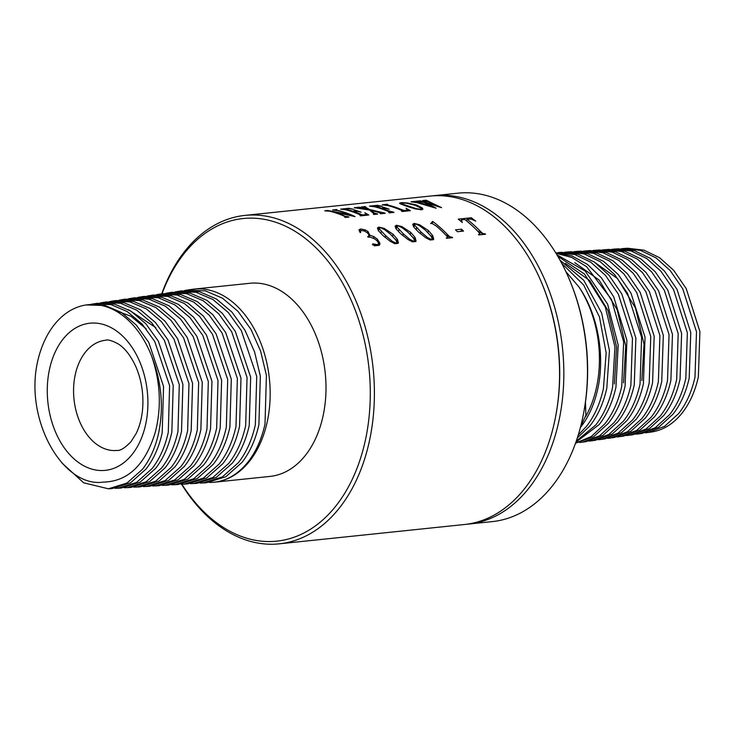 <?xml version="1.0" encoding="UTF-8"?>
<svg xmlns="http://www.w3.org/2000/svg" width="737" height="737" viewBox="0 0 737 737"><rect width="100%" height="100%" fill="white"/><g stroke="black" fill="none" stroke-linecap="round" stroke-linejoin="round"><path stroke-width="1.11" d="M62.009 463.076L83.668 482.799L108.394 488.806L126.994 483.048L142.434 469.312C150.026 459.584 155.424 447.516 158.612 433.098C163.881 407.294 161.587 381.738 151.739 356.413C160.436 381.959 161.643 407.183 155.36 432.066C145.355 464.817 128.026 481.491 103.355 482.109C63.824 487.912 25.887 422.706 36.85 365.211A92.567 62.562 84 0 1 54.814 324.105A92.567 62.562 84 0 1 86.211 304.943A92.567 62.562 84 0 1 151.739 356.413M108.394 488.806L111.913 488.594L130.541 482.827L146.009 469.064C153.591 459.354 158.98 447.313 162.186 432.951L163.55 386.418L148.745 342.364L136.253 325.026L121.412 312.479L105.225 305.533L86.211 304.943M114.871 488.299L117.846 488.226L136.529 482.44L152.034 468.649C159.662 458.875 165.079 446.751 168.285 432.269L169.602 385.644L154.742 341.526L142.223 324.169L127.344 311.613L111.121 304.657L93.765 303.828L90.835 304.363M146.248 328.905L130.854 316.201L113.922 309.936M124.323 487.719L127.289 487.645L146.055 481.832L161.633 467.977C169.298 458.165 174.733 445.986 177.958 431.449L179.284 384.622L164.36 340.31L151.785 322.88L136.852 310.268L120.564 303.285L103.125 302.446L100.204 302.981M116.612 488.023L119.606 488.078M117.846 488.226L121.365 488.005L140.067 482.219L155.608 468.4C163.218 458.644 168.635 446.558 171.85 432.122L173.223 385.396L158.363 341.148L145.825 323.736L130.919 311.134L114.659 304.151L97.247 303.312L93.765 303.828M127.289 487.645L130.808 487.424L149.602 481.611L165.208 467.728C172.854 457.935 178.29 445.793 181.523 431.292L182.905 384.364L167.99 339.932L155.396 322.447L140.426 309.789L124.102 302.778L106.616 301.94L103.125 302.446M155.829 327.615L128.588 309.743M133.766 487.129L136.741 487.056L155.59 481.224L171.233 467.313C178.925 457.456 184.397 445.222 187.631 430.62L188.967 383.59L173.978 339.094L161.357 321.59L146.359 308.923L129.998 301.912L112.494 301.074L109.564 301.599M136.741 487.056L140.26 486.844L159.128 481.003L174.807 467.065C182.49 457.226 187.953 445.028 191.196 430.472L192.587 383.341L177.608 338.716L164.959 321.148L149.933 308.444L133.535 301.405L115.976 300.558L112.494 301.074M143.218 486.549L146.184 486.475L165.116 480.616L180.832 466.641C188.561 456.737 194.052 444.457 197.304 429.8L198.649 382.567L183.605 337.878L170.92 320.3L155.857 307.578L139.44 300.539L121.854 299.692L118.933 300.226M146.184 486.475L149.703 486.254L168.662 480.395L184.407 466.392C192.117 456.516 197.608 444.264 200.869 429.643L202.27 382.31L187.226 337.5L174.531 319.858L159.441 307.089L142.978 300.033L125.345 299.176L121.854 299.692M624.267 248.461L627.786 248.249L643.972 250.165L659.56 257.692L673.682 270.341L686.211 288.591L699.92 331.549L698.354 376.929C695.138 391.273 689.749 403.277 682.186 412.941C676.759 419.786 670.606 424.89 663.733 428.234A92.567 62.562 84 0 1 651.324 432.029L648.136 432.499L664.562 426.364L678.749 413.42C686.359 403.71 691.767 391.633 694.982 377.206L696.493 331.779L682.748 288.803L670.2 270.553L656.059 257.904L640.462 250.377L624.267 248.461L621.319 248.747M152.66 485.969L155.636 485.886L174.641 480.008L190.432 465.968C198.198 456.028 203.707 443.702 206.977 428.971L208.322 381.545L193.223 336.662L180.491 319.001L165.364 306.224L148.874 299.158L131.223 298.31L128.302 298.844M645.188 432.822L648.136 432.499M155.636 485.886L159.155 485.674L178.188 479.787L194.006 465.72C201.754 455.807 207.263 443.508 210.542 428.823L211.952 381.287L196.843 336.284L184.093 318.568L168.939 305.744L152.412 298.651L134.714 297.803L131.223 298.31M162.112 485.379L165.088 485.305L184.176 479.4L200.031 465.305C207.825 455.319 213.362 442.937 216.65 428.151L218.005 380.513L202.841 335.446L190.063 317.711L174.872 304.878L158.308 297.785L140.592 296.937L137.662 297.462M635.828 434.204L638.776 433.881L655.276 427.718L669.518 414.719C677.156 404.963 682.591 392.839 685.825 378.339L687.345 332.719L673.544 289.567L660.942 271.234L646.745 258.53L631.084 250.967L614.824 249.051L611.867 249.327M638.776 433.881L642.259 433.365L658.731 427.211L672.955 414.24C680.555 404.53 685.972 392.48 689.206 378.072L690.772 332.498L677.008 289.346L664.424 271.023L650.246 258.318L634.585 250.755L618.343 248.83L614.824 249.051M165.088 485.305L168.598 485.084L187.723 479.179L203.605 465.056C211.381 455.098 216.918 442.744 220.216 427.994L221.634 380.264L206.471 335.068L193.665 317.279L178.446 304.399L161.845 297.278L144.074 296.421L140.592 296.937M171.555 484.799L174.531 484.725L193.702 478.792L209.63 464.632C217.461 454.609 223.025 442.172 226.314 427.322L227.687 379.491L212.459 334.23L199.626 316.422L184.379 303.533L167.75 296.412L149.952 295.555L147.031 296.081M626.459 435.585L632.899 434.747L649.444 428.565L663.724 415.53C671.361 405.792 676.796 393.678 680.048 379.214L681.624 333.437L667.805 290.111L655.175 271.704L640.932 258.945L625.206 251.345L608.891 249.419L602.415 249.917M629.407 435.254L645.981 429.072L660.288 416.018C667.962 406.216 673.425 394.037 676.667 379.481L678.197 333.668L664.341 290.323L651.692 271.916L637.431 259.157L621.696 251.566L605.372 249.631M174.531 484.725L178.05 484.504L197.249 478.562L213.205 464.384C221.017 454.388 226.581 441.979 229.889 427.174L231.317 379.233L216.088 333.852L203.237 315.989L187.953 303.054L171.288 295.906L153.443 295.04L149.952 295.555M181.007 484.218L183.983 484.135L203.237 478.184L219.23 463.969C227.088 453.9 232.68 441.408 235.987 426.502L237.369 378.459L222.086 333.013L209.197 315.132L193.886 302.188L177.184 295.03L159.321 294.174L156.391 294.708M173.296 484.531L176.29 484.577M618.822 436.544L621.788 436.341M617.099 436.967L623.53 436.12L640.149 429.92L654.502 416.829C662.167 407.045 667.63 394.885 670.891 380.356L672.476 334.386L658.602 290.866L645.916 272.377L631.618 259.571L615.828 251.934L599.439 250L592.972 250.497M620.047 436.636L636.685 430.426L651.057 417.317C658.767 407.469 664.249 395.244 667.51 380.624L669.049 334.607L655.138 291.078L642.434 272.589L628.117 259.783L612.318 252.155L595.929 250.221M183.983 484.135L187.502 483.923L206.775 477.954L222.804 463.72C230.653 453.67 236.236 441.214 239.562 426.345L240.999 378.21L225.706 332.636L212.8 314.699L197.461 301.709L180.722 294.524L162.803 293.667L159.321 294.174M190.459 483.629L193.426 483.555L212.763 477.576L228.829 463.297C236.724 453.191 242.335 440.652 245.661 425.673L247.052 377.436L231.704 331.797L218.76 313.842L203.384 300.843L186.618 293.658L168.681 292.801L165.761 293.326M607.73 438.34L614.17 437.502L630.854 431.274L645.271 418.128C652.973 408.298 658.454 396.082 661.734 381.49L663.328 335.326L649.398 291.622L636.667 273.058L622.304 260.189L606.45 252.533L589.996 250.58L583.52 251.077M610.678 438.018L627.399 431.771L641.835 418.607C649.573 408.731 655.082 396.442 658.353 381.766L659.901 335.547L645.934 291.834L633.184 273.27L618.804 260.41L602.94 252.745L586.477 250.801M193.426 483.555L196.945 483.334L216.31 477.346L232.404 463.048C240.28 452.96 245.891 440.45 249.235 425.525L250.672 377.187L235.324 331.42L222.371 313.4L206.968 300.364L190.155 293.151L172.172 292.285L168.681 292.801M199.902 483.048L202.878 482.965L222.298 476.968L238.429 462.633C246.361 452.481 251.99 439.888 255.334 424.853L256.734 376.414L241.321 330.581L228.332 312.552L212.892 299.498L196.06 292.285L178.05 291.419L175.12 291.944M598.37 439.722L601.318 439.399L618.103 433.126L632.604 419.906C640.379 409.984 645.907 397.648 649.196 382.899L650.762 336.487L636.731 292.589L623.926 273.952L609.49 261.036L593.561 253.344L577.025 251.381L574.077 251.667M601.318 439.399L604.801 438.883L621.558 432.619L636.04 419.427C643.769 409.551 649.288 397.289 652.577 382.632L654.18 336.265L640.195 292.377L627.408 273.74L612.991 260.815L597.071 253.123L580.544 251.17L577.025 251.381M202.878 482.965L206.397 482.753L225.835 476.738L242.003 462.385C249.917 452.251 255.546 439.694 258.899 424.696L260.354 376.156L254.587 351.918L244.951 330.194L231.934 312.11L216.466 299.019L199.598 291.778L181.532 290.903L178.05 291.419M209.363 482.459L211.537 482.431C225.531 481.629 237.692 474.812 248.028 461.961C255.988 451.772 261.653 439.123 265.007 424.024L266.416 375.382L260.612 351.107L250.948 329.365L237.904 311.254L222.399 298.153L205.494 290.903L187.41 290.037L184.49 290.562M589.001 441.104L591.949 440.772L608.808 434.48L623.373 421.205C631.185 411.237 636.74 398.846 640.048 384.041L641.614 337.435L627.528 293.344L614.676 274.634L600.176 261.653L584.183 253.933L567.582 251.971L564.625 252.247M590.724 440.68L593.69 440.477M591.949 440.772L595.441 440.265L612.272 433.973L626.809 420.716C634.575 410.804 640.112 398.487 643.419 383.774L645.032 337.205L630.992 293.133L618.159 274.422L603.677 261.442L587.693 253.712L571.101 251.75L567.582 251.971M211.537 482.431L212.32 482.385M187.41 290.037L192.2 289.337A97.091 65.621 84 0 1 194.061 289.097A97.091 65.621 84 0 1 263.597 350.904A97.091 65.621 84 0 1 248.995 461.896A97.091 65.621 84 0 1 214.209 482.228A97.091 65.621 84 0 1 212.339 482.385A97.091 65.621 84 0 1 212.33 482.385M579.632 442.476L582.58 442.154L599.513 435.834L614.142 422.494C621.982 412.49 627.565 400.053 630.89 385.184L632.466 338.375L618.325 294.109L605.418 275.316L590.862 262.28L574.805 254.523L555.698 252.773M582.58 442.154L586.072 441.638L602.977 435.327L617.578 422.015C625.381 412.057 630.946 399.694 634.262 384.917L635.884 338.154L621.788 293.888L608.9 275.104L594.363 262.068L578.305 254.311L561.649 252.34L558.13 252.551M575.56 443.121L591.286 436.507L604.911 423.793C612.788 413.743 618.398 401.25 621.733 386.326L623.649 341.931L611.406 299.333L586.551 266.647L571.728 257.443L556.002 253.261M575.533 443.195L593.681 436.682L608.347 423.314C616.187 413.319 621.77 400.891 625.105 386.05L626.911 340.365L613.718 296.827L601.42 277.877L587.49 264.436L572.004 255.923L555.735 252.837M575.883 442.218L599.126 424.604C606.993 414.572 612.604 402.098 615.948 387.192L618.196 345.1L607.61 304.114L585.224 271.05L556.914 254.781M576.27 441.095L595.68 425.092C603.594 414.995 609.223 402.457 612.576 387.459L614.934 346.915L605.335 307.117L584.542 274.081L557.798 256.264M565.436 263.293L589.803 280.659L607.914 310.369L616.593 347.007L614.391 383.995M577.338 437.907L589.895 425.903C597.799 415.825 603.428 403.296 606.791 388.335L609.444 350.628L601.65 313.059L583.778 280.309L559.973 260.087M578.259 435.005L586.449 426.391C594.4 416.248 600.056 403.655 603.419 388.602L606.155 352.876L599.467 316.974L583.667 284.998L561.76 263.385M580.378 427.552L580.664 427.202C588.596 417.078 594.262 404.502 597.633 389.477C605.372 355.86 597.845 314.036 578.904 286.914A97.091 65.621 84 0 1 585.528 416.838M578.904 286.914L565.878 271.612M432.269 195.885A165.106 111.591 84 0 1 434.397 195.637L458.046 193.168A165.106 111.591 84 0 1 570.116 281.248L570.576 282.372A162.204 109.629 84 0 1 584.008 411.089L583.787 412.278A165.106 111.591 84 0 1 551.479 487.019A165.106 111.591 84 0 1 492.316 521.603L468.668 524.071A165.106 111.591 84 0 1 466.53 524.256M570.116 281.248A165.106 111.591 84 0 1 583.787 412.278M434.397 195.637A165.106 111.591 84 0 1 552.649 300.742A165.106 111.591 84 0 1 527.821 489.488A165.106 111.591 84 0 1 468.668 524.071M161.735 293.823A165.106 111.591 84 0 1 185.798 249.981A165.106 111.591 84 0 1 244.96 215.397L430.132 196.079A165.106 111.591 84 0 1 542.202 284.16L542.662 285.283A162.204 109.629 84 0 1 556.094 414.001L555.873 415.189A165.106 111.591 84 0 1 523.565 489.93A165.106 111.591 84 0 1 464.402 524.514L279.231 543.832A165.106 111.591 84 0 1 181.569 484.218M542.202 284.16A165.106 111.591 84 0 1 555.873 415.189M244.96 215.397A165.106 111.591 84 0 1 363.212 320.503A165.106 111.591 84 0 1 338.384 509.249A165.106 111.591 84 0 1 279.231 543.832M336.588 209.732L336.966 209.686A165.106 111.591 84 0 0 336.404 209.575L332.7 209.962A165.106 111.591 -96 0 1 333.253 210.073L337.73 210.616A165.106 111.591 -96 0 1 349.209 214.403L327.698 210.478L324.805 210.782A165.106 111.591 -96 0 1 325.358 210.902L329.577 211.169A165.106 111.591 -96 0 1 343.396 215.784L345.321 216.733L345.091 217.175L345.321 216.733M345.045 217.369L344.723 217.212A165.106 111.591 -96 0 1 345.248 217.461L348.96 217.074A165.106 111.591 84 0 0 348.435 216.825L344.013 216.052M336.339 210.285L338.421 210.542A165.106 111.591 84 0 1 355.068 216.623L331.88 211.501A165.106 111.591 84 0 1 344.096 215.711M355.031 211.464L355.842 210.69L352.802 211.233A165.106 111.591 84 0 0 344.833 209.05L349.089 208.682L353.465 209.308L348.905 208.267L340.687 209.124A165.106 111.591 -96 0 1 341.249 209.244L345.754 209.778A165.106 111.591 -96 0 1 358.661 214.163L360.789 215.351M360.356 215.775L360.024 215.619A165.106 111.591 -96 0 1 360.55 215.867L368.758 215.011L364.806 212.763L366.188 214.043M355.842 210.69L354.202 209.888A165.106 111.591 84 0 1 361.121 212.201L357.5 211.344L353.871 211.593A165.106 111.591 84 0 1 360.356 214.089L362.659 214.955L366.298 214.531L366.123 215.287M378.09 211.547L384.686 213.039A165.106 111.591 84 0 1 385.211 213.288L380.642 213.767A165.106 111.591 -96 0 0 380.108 213.518L380.495 213.168L379.334 212.615L370.794 210.331L374.525 213.168L377.151 213.831A165.106 111.591 84 0 1 377.676 214.08L373.899 214.476A165.106 111.591 -96 0 0 373.373 214.227L373.687 213.463L369.412 210.008L354.81 207.825A165.106 111.591 -96 0 0 354.248 207.714L359.177 207.198A165.106 111.591 84 0 1 359.73 207.318L368.039 209.161L364.704 207.373L361.885 207.088A165.106 111.591 -96 0 0 361.323 206.968L365.11 206.581A165.106 111.591 84 0 1 365.663 206.692L365.359 207.115L369.495 209.455L378.09 211.547L377.943 212.201M365.202 206.83L365.248 207.604M359.73 207.318L359.159 207.908L359.638 208.368M373.677 214.366L373.687 213.463M383.406 208.553L383.968 207.723L381.591 208.212A165.106 111.591 84 0 0 373.677 206.038L382.024 206.332L377.455 205.291L369.532 206.111A165.106 111.591 -96 0 1 370.085 206.231L374.654 206.784A165.106 111.591 -96 0 1 387.478 211.15L389.495 212.145L389.237 212.569L389.495 212.145M389.191 212.763L388.86 212.606A165.106 111.591 -96 0 1 389.385 212.855L393.963 212.376A165.106 111.591 84 0 0 393.438 212.127L388.989 210.994L388.814 211.749M383.968 207.723L382.475 206.986A165.106 111.591 84 0 1 389.2 209.234L385.829 208.424L382.816 208.617A165.106 111.591 84 0 1 388.989 210.994M401.72 209.658L404.217 210.533L407.754 210.054L406.013 208.258L410.38 210.662L402.126 211.528A165.106 111.591 -96 0 0 401.601 211.279L402.172 210.764L400.219 209.815A165.106 111.591 -96 0 0 387.404 205.457L382.825 204.904A165.106 111.591 -96 0 0 382.273 204.785L387.091 204.287A165.106 111.591 84 0 1 387.653 204.398L387.091 204.812L389.256 205.383A165.106 111.591 84 0 1 401.72 209.658L401.545 210.413M407.801 209.971L407.561 210.957L407.497 209.446M401.951 211.445L402.172 210.764M399.592 203.237L400.016 202.85L399.998 203.652L406.078 206.074L415.023 208.829L421.564 209.759L422.891 209.105L422.365 208.027L416.46 204.969L416.285 205.734M416.46 204.969L407.533 202.988L402.172 202.629L400.016 202.85L399.998 203.652M415.76 201.874L431.762 205.964L424.07 202.491L416.681 201.367A165.106 111.591 -96 0 0 416.129 201.256L420.274 200.823A165.106 111.591 84 0 1 420.836 200.934L436.894 205.43L427.976 201.514L423.296 200.685A165.106 111.591 -96 0 0 422.734 200.565L425.922 200.234A165.106 111.591 84 0 1 426.474 200.353L441.583 207.668L426.29 203.007L436.147 208.23L416.589 202.528L411.624 201.901A165.106 111.591 -96 0 0 411.071 201.781L415.014 201.367A165.106 111.591 84 0 1 415.567 201.487L415.106 201.652L415.65 202.334M420.551 200.971L420.173 201.523L420.864 202.095M415.382 201.505L415.005 202.067L415.594 202.574M426.474 200.353L425.995 200.869L426.483 201.523M372.415 244.822L372.959 243.827L377.547 244.73L378.643 243.44L377.16 240.879L374.774 238.954L370.683 237.24L368.076 237.065A165.106 111.591 -96 0 0 367.689 236.706L368.813 235.84L368.703 234.384L367.219 232.699L364.253 230.967L361.517 230.488L360.356 231.225L360.669 232.588L360.061 232.45L360.356 231.225M368.813 235.84L368.564 237.019L368.813 235.84M378.505 244.233L378.643 243.44M372.563 244.187L374.368 245.826L379.306 245.31L379.933 243.274L377.372 239.157L377.003 240.713M359.002 229.87L360.577 228.995L364.944 229.778L367.966 231.492L369.799 235.167L373.852 236.595L377.372 239.157M358.974 230.036L360.061 232.45M398.404 242.713L398.137 243.348L394.774 243.698L390.232 241.303L382.982 235.554L378.578 230.884L377.427 228.065M398.395 242.749L397.409 239.322L393.051 234.219L392.572 236.245M377.445 227.991L378.772 227.097L384.198 228.396L393.051 234.219M416.064 240.87L415.797 241.506L412.444 241.856L407.902 239.461L400.652 233.712L396.248 229.032L395.096 226.222M416.055 240.907L415.069 237.48L410.712 232.376L410.233 234.403M395.115 226.148L396.432 225.255L401.858 226.554L410.712 232.376M433.725 239.028L433.457 239.663L430.104 240.013L425.562 237.618L418.312 231.869L413.908 227.189L412.757 224.38M433.715 239.064L432.73 235.637L428.372 230.534L427.893 232.56M412.775 224.306L414.093 223.412L419.519 224.711L428.372 230.534M432.039 223.431L430.648 223.578L432.776 221.459A165.106 111.591 84 0 1 447.737 234.808L447.47 235.951L449.533 237.148L452.619 237.664L446.604 238.291A165.106 111.591 -96 0 0 446.29 237.95L447.552 237.572L447.525 236.992L445.793 235.011A165.106 111.591 -96 0 0 436.322 226.075L432.039 223.431M446.263 238.079L447.506 237.793L447.525 236.992M447.737 234.808L449.644 236.697L452.306 237.323A165.106 111.591 84 0 1 452.619 237.664M461.583 229.179L455.484 229.815A165.106 111.591 -96 0 1 457.428 231.722L463.518 231.086A165.106 111.591 84 0 0 461.583 229.179L461.067 231.335M471.302 217.765L475.715 221.128L471.21 219.101L467 219.211A165.106 111.591 84 0 1 480.496 231.446L482.79 233.509L485.25 233.878A165.106 111.591 84 0 1 485.563 234.228L478.783 234.928A165.106 111.591 -96 0 0 478.47 234.587L479.824 233.666L478.23 231.685A165.106 111.591 -96 0 0 464.734 219.451L461.408 219.958L462.302 222.528L458.257 219.129L471.302 217.765L470.998 219.055M461.408 219.958L461.169 221.542M479.787 234.32L479.824 233.666M162.02 293.777A162.204 109.629 84 0 1 185.015 252.487A162.204 109.629 84 0 1 340.918 280.161A162.204 109.629 84 0 1 334.911 507.194A162.204 109.629 84 0 1 181.864 484.218M349.209 214.403L349.052 215.047M327.698 210.478L329.015 211.095M336.523 210.017L336.284 210.552M344.833 209.05L344.741 209.538M352.802 211.233L352.655 211.851M353.871 211.593L353.723 212.219M348.905 208.267L349.449 208.7M369.495 209.455L369.366 209.999M370.794 210.331L370.665 210.883M374.525 213.168L374.23 214.439M359.665 207.604L359.159 207.908L359.665 207.604M368.039 209.161L367.92 209.686M373.677 206.038L373.576 206.526M381.591 208.212L381.453 208.82M382.816 208.617L382.66 209.253M377.455 205.291L378.081 205.761M386.759 204.591L386.934 205.476M402.172 202.629L403.913 202.915M401.085 203.2L401.094 204.232M425.922 200.234L425.995 200.833M431.762 205.964L431.615 206.59M436.894 205.43L436.746 206.056M369.799 235.167L369.366 237.028M373.659 243.873L373.493 244.573L376.404 245.006L378.477 244.113M372.784 244.564L373.493 244.573M375.041 244.279L374.912 244.795M432.389 221.496L431.928 223.449M432.776 221.459L432.306 223.431M445.609 234.817L447.47 235.951M477.447 230.874L482.707 233.859L485.563 234.228M467 219.211L466.595 220.925M478.58 234.707L479.041 234.532M194.061 289.097L249.889 283.275A97.091 65.621 84 0 1 319.425 345.082A97.091 65.621 84 0 1 304.823 456.065A97.091 65.621 84 0 1 270.037 476.406L214.209 482.228M324.777 210.874L327.67 210.57M332.673 210.054L336.385 209.667M340.669 209.216L348.877 208.359M354.23 207.806L359.149 207.29M361.305 207.06L365.082 206.673M369.504 206.213L377.436 205.383M382.245 204.877L387.072 204.379M411.043 201.874L414.986 201.459M416.11 201.348L420.256 200.915M422.716 200.657L425.894 200.326M401.877 202.942L401.61 203.642L401.877 202.942L406.308 203.154L415.06 205.291L420.882 208.055L421.38 208.875L420.541 209.28L416.331 208.635L407.81 205.872L407.644 206.609M401.435 204.379L401.61 203.642L407.81 205.872M430.445 235.389L432.407 237.019L433.669 239.267M426.097 237.959L431.467 239.608L432.214 238.668L431.191 236.374L425.489 230.248L419.841 225.927L416.58 224.306L414.968 224.085L414.36 224.868L420.947 231.925L420.495 233.813M414.968 224.085L413.835 227.088M432.103 239.175L432.214 238.668M431.495 239.461L427.617 237.655L420.947 231.925M412.775 237.231L414.738 238.862L416.009 241.11M408.436 239.801L413.807 241.45L414.553 240.511L413.531 238.217L407.828 232.1L402.181 227.77L398.91 226.148L397.307 225.927L396.69 226.71L403.286 233.767L402.835 235.656M397.307 225.927L396.165 228.931M414.443 241.017L414.553 240.511M413.835 241.303L409.956 239.497L403.286 233.767M395.115 239.074L397.077 240.704L398.349 242.952M390.776 241.644L396.137 243.293L396.893 242.353L395.861 240.059L390.168 233.942L384.521 229.612L381.25 227.991L379.647 227.77L379.03 228.553L385.617 235.61L385.175 237.498M379.647 227.77L378.505 230.773M396.782 242.86L396.893 242.353M396.174 243.146L392.287 241.34L385.617 235.61M378.145 242.105L379.868 244.491M403.48 210.358L403.231 211.408M391.983 212.09L391.863 212.597M382.77 212.827L382.595 213.564M362.659 214.955L362.484 215.665M361.996 214.771L361.766 215.738M346.537 216.687L346.381 217.341M574.786 262.685L599.043 279.968L617.09 309.54L625.731 346.022L623.548 382.853M593.469 261.478L617.532 278.586L635.432 307.9L644.018 344.059L641.863 380.578M63.41 338.698A73.976 49.996 84 0 1 134.512 351.319A73.976 49.996 84 0 1 131.776 454.867A73.976 49.996 84 0 1 60.664 442.246A73.976 49.996 84 0 1 63.41 338.698M85.639 351.881A55.376 37.421 84 0 1 105.483 340.282C107.602 339.296 111.895 340.531 118.353 344.004C125.06 348.288 130.937 355.962 136.004 367.008C141.716 380.541 143.881 394.912 142.508 410.122C141.541 419.178 139.394 427.018 136.078 433.66L130.974 441.712C124.931 447.976 120.269 450.887 116.971 450.436A55.376 37.421 84 0 1 77.311 415.18A55.376 37.421 84 0 1 85.639 351.881M360.356 214.089L360.172 214.854M365.22 214.771L365.073 215.397M366.519 207.751L366.409 208.212M373.834 212.634L373.65 213.398M375.032 213.435L374.801 214.375M359.794 207.687L359.684 208.184M361.793 208.037L361.683 208.497M387.091 204.812L386.962 205.347M389.256 205.383L389.127 205.918M406.363 210.386L406.198 211.104M418.505 202.426L418.395 202.905M421.039 201.358L420.928 201.827M424.051 201.984L423.941 202.454M364.944 229.778L364.622 231.114M360.577 228.995L359.84 232.127M367.966 231.492L367.606 233.039M373.852 236.595L373.475 238.189M384.198 228.396L383.986 229.29M378.772 227.097L378.063 230.101M401.858 226.554L401.647 227.447M396.432 225.255L395.723 228.258M419.519 224.711L419.307 225.605M414.093 223.412L413.383 226.416M480.496 231.446L480.229 232.579M420.541 209.28L420.422 209.787M416.331 208.635L416.221 209.124M416.663 227.816L416.193 229.815M427.617 237.655L427.405 238.548M432.73 235.637L432.407 237.019M399.003 229.658L398.524 231.658M409.956 239.497L409.744 240.4M415.069 237.48L414.738 238.862M381.342 231.501L380.863 233.5M392.287 241.34L392.075 242.243M397.409 239.322L397.077 240.704M379.933 243.274L379.776 243.956M422.365 208.027L421.969 209.695M405.59 210.469L405.414 211.187M404.217 210.533L404.033 211.326M391.043 211.841L390.84 212.707M375.999 213.758L375.879 214.264M363.405 214.964L363.258 215.582M355.741 211.39L355.879 210.773M366.16 215.278L366.363 214.439M383.866 208.507L384.023 207.843M460.957 221.358L461.224 220.234M421.168 209.787L421.38 208.875M413.752 226.968L414.323 224.527M396.082 228.811L396.663 226.37M378.422 230.653L379.002 228.212M580.516 427.045L585.869 415.281L585.473 402.006"/></g></svg>
